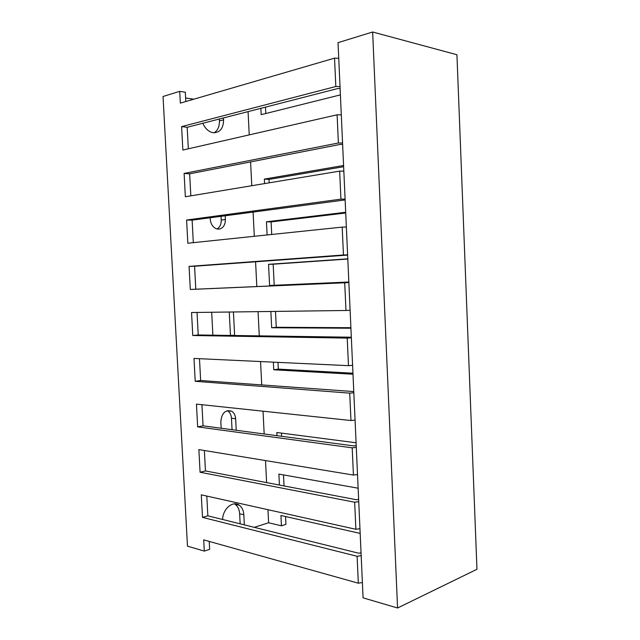<?xml version="1.0" encoding="UTF-8"?>
<svg xmlns="http://www.w3.org/2000/svg" width="640" height="640" viewBox="0 0 640 640"><rect width="100%" height="100%" fill="white"/><g stroke="black" fill="none" stroke-linecap="round" stroke-linejoin="round"><path stroke-width="0.96" d="M372.648 32L456.936 54.736L476.968 569.272L397.568 608L372.648 32L338.04 42.648L363.08 597.848L397.568 608M223.48 117.944L223.584 119.864C223.392 128.36 220 132.656 213.392 132.752L212.088 132.504C208.048 131.264 204.968 128.184 202.848 123.248M225.192 215.712L225.392 219.52C225.256 225.416 222.92 228.624 218.384 229.16L216.248 228.744C212.72 227.104 210.72 223.912 210.24 219.168L210.168 217.728M254.288 527.336L268.616 522.76L281.44 525.816L285.936 524.336L285.552 516.536M209.224 541.736L209.752 541.568M209.208 541.416L209.632 549.352L204.296 551.096L187.48 546.144L163.032 96.488L179.712 91.352L180.344 103.128L334.536 58.136L338.752 58.32M185.816 101.528L185.32 92.224L179.712 91.352M185.624 97.976L193.808 99.2M190.832 195.848L189.656 173.824L340.184 144.424L342.632 144.44M193.32 242.656L192.12 220.144L345.136 199.92M348.856 282.536L195.792 289.208L194.576 266.24L347.624 255.08M351.328 337.216L198.224 334.968L197.032 312.448M353.776 391.584L200.648 380.504L199.488 358.688M356.216 445.64L353.824 445.92L203.056 425.832L201.936 404.704M358.64 499.384L356.256 499.712L205.456 470.936L204.368 450.496M361.048 552.824L358.672 553.208L207.848 515.824L206.792 496.064M342.568 143.032L338.384 143L337.104 114.792L341.296 114.88M345.096 199.096L340.928 199.152L339.656 171.12L343.832 171.104M347.608 254.832L343.456 254.984L342.192 227.112L346.352 227M350.112 310.24L345.976 310.488L344.72 282.776L348.864 282.576M352.592 365.32L348.472 365.664L347.224 338.112L351.352 337.824M355.064 420.088L350.96 420.52L349.72 393.136L353.832 392.744M357.52 474.536L353.432 475.064L352.2 447.832L356.296 447.352M359.96 528.672L355.888 529.288L354.664 502.208L358.744 501.648M362.384 582.496L358.328 583.2L357.112 556.28L361.176 555.624M269.192 182.824L269.024 179.416L343.64 166.712M271.72 234.472L271.104 221.904L345.72 212.992M347.792 258.824L268.552 264.32L269.592 285.504L348.84 282.016L274.208 285.272L273.176 264.2L347.8 259.04M350.896 327.704L276.272 327.288L275.496 311.416M352.952 373.2L278.32 369.112L277.992 362.36M281.616 436.296L281.464 433.104M284.048 485.936L283.512 474.912M265.792 113.512L265.48 107.136M260.864 108.32L261.176 114.664L340.4 94.888M268.616 522.76L267.96 509.696M266.608 482.608L265.504 460.568M264.176 433.976L263.04 411.192M261.736 385.088L260.56 361.544M259.28 335.952L258.064 311.64M256.816 286.552L255.576 261.76M254.304 236.288L253.088 211.976M251.776 185.72L250.584 161.928M249.232 134.88L248.072 111.616M360.176 533.416L280.928 515.488L281.44 525.816M358.136 488.208L278.888 474.088L279.424 485.048M356.088 442.776L276.84 432.512L276.992 435.68M273.368 362.144L273.744 369.784L352.992 374.208M270.872 311.472L271.672 327.744L350.92 328.224M345.688 212.272L266.456 221.8L267.104 234.952M343.584 165.496L264.352 179.088L264.568 183.592M222.624 519.488C222.744 508.856 233.008 500.272 239.288 505.216C242.016 507.248 243.528 510.424 243.824 514.76L244.344 524.864M233.424 311.968L234.632 335.552M212.888 335.2L211.688 312.256M221.16 428.24L220.816 421.6C221.76 412.928 225.4 409.472 231.736 411.248C234.072 412.76 235.376 415.256 235.64 418.728L236.232 430.248M188.328 148.808L187.184 127.28L337.664 88.568L340.12 88.64M340.024 86.64L335.824 86.512L334.536 58.136M358.328 583.2L203.696 539.872L204.296 551.096M355.888 529.288L201.288 494.84L202.496 517.384L357.112 556.28M353.432 475.064L198.872 449.592L200.08 472.24L354.664 502.208M350.96 420.52L196.44 404.12L197.656 426.88L352.2 447.832M348.472 365.664L193.992 358.432L195.216 381.304L349.72 393.136M345.976 310.488L191.544 312.52L192.768 335.504L347.224 338.112M343.456 254.984L189.072 266.384L190.312 289.48L344.72 282.776M340.928 199.152L186.592 220.024L187.832 243.232L342.192 227.112M338.384 143L184.104 173.432L185.352 196.76L339.656 171.12M335.824 86.512L181.6 126.616L182.856 150.056L337.104 114.792M219.32 119.016L219.416 120.928C219.544 126.536 217.768 130.496 214.104 132.808M234.432 503.848L235.112 504.272C237.832 506.296 239.344 509.464 239.64 513.776L240.16 523.832M221.032 216.272L221.232 220.064C221.296 224.272 219.888 227.248 217.008 228.984M229.256 312.024L230.464 335.488M227.304 410.64L227.56 410.784C229.904 412.296 231.2 414.776 231.464 418.232L232.056 429.696M207.848 515.824L202.496 517.384M205.456 470.936L200.08 472.24M203.056 425.832L197.656 426.88M200.648 380.504L195.216 381.304M198.224 334.968L192.768 335.504M194.576 266.24L189.072 266.384M195.792 289.208L190.312 289.48M192.12 220.144L186.592 220.024M189.656 173.824L184.104 173.432M187.184 127.28L181.6 126.616M278.32 369.112L273.744 369.784M276.272 327.288L271.672 327.744M274.208 285.272L269.592 285.504M273.176 264.2L268.552 264.32M271.104 221.904L266.456 221.8M269.024 179.416L264.352 179.088M243.824 514.76L239.64 513.776M235.64 418.728L231.464 418.232M234.624 335.368L230.456 335.296M225.392 219.52L221.232 220.064M223.584 119.864L219.416 120.928M239.288 505.216L235.112 504.272M231.736 411.248L227.56 410.784"/></g></svg>
